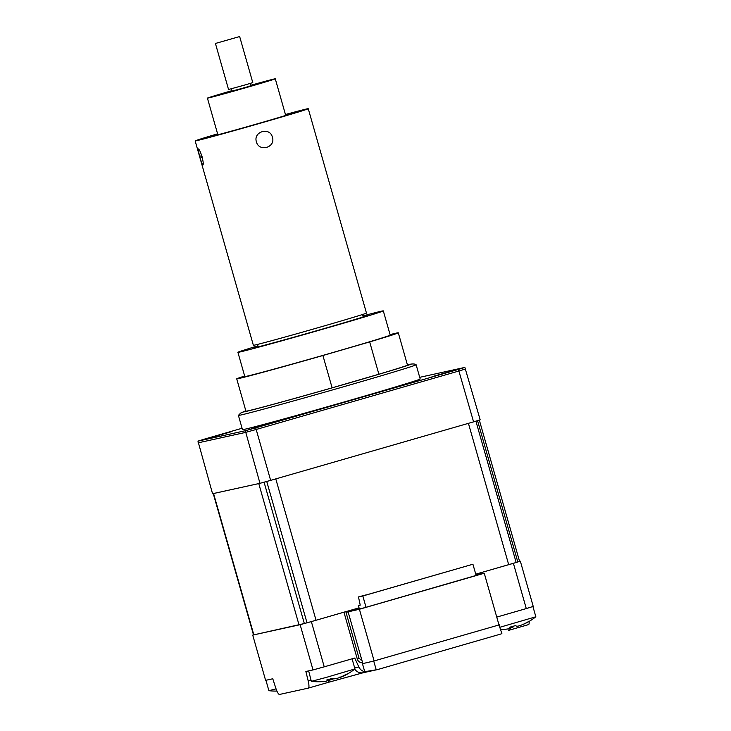 <?xml version="1.0" encoding="UTF-8"?>
<svg xmlns="http://www.w3.org/2000/svg" width="731" height="731" viewBox="0 0 731 731"><rect width="100%" height="100%" fill="white"/><g stroke="black" fill="none" stroke-linecap="round" stroke-linejoin="round"><path stroke-width="1.1" d="M257.897 345.845A75.595 1.069 -15.9 0 0 237.904 352.305L244.803 376.538A75.595 1.069 -15.9 0 0 344.776 349.089A75.595 1.069 -15.9 0 0 390.217 335.118L383.309 310.885A75.595 1.069 -15.9 0 0 362.914 315.929M237.904 352.305A75.595 1.069 -15.9 0 0 337.877 324.856A75.595 1.069 -15.9 0 0 383.309 310.885M332.121 387.832L378.886 374.217L369.676 341.916L322.91 355.522L332.121 387.832A83.992 1.188 -15.9 0 1 245.927 411.151L236.725 378.841A83.992 1.188 -15.9 0 0 322.91 355.522M378.886 374.217A83.992 1.188 -15.9 0 0 407.496 365.125L398.294 332.815A83.992 1.188 -15.9 0 0 390.071 334.615M369.676 341.916A83.992 1.188 -15.9 0 0 398.294 332.815M258.016 346.256A58.8 0.832 -15.9 0 0 270.79 343.552A58.8 0.832 -15.9 0 0 331.819 326.355A58.8 0.832 -15.9 0 0 363.033 316.34M244.666 376.045A83.992 1.188 -15.9 0 0 236.725 378.841M217.683 134.166A41.996 0.594 -15.9 0 0 211.314 136.322A41.996 0.594 -15.9 0 0 211.734 136.286A41.996 0.594 -15.9 0 0 254.708 124.572A41.996 0.594 -15.9 0 0 292.098 113.305A41.996 0.594 -15.9 0 0 291.669 113.342A41.996 0.594 -15.9 0 0 285.547 114.84M272.389 137.218C270.004 126.637 253.036 131.507 256.398 141.805C258.948 152.34 275.943 147.498 272.389 137.218C270.022 126.655 253.027 131.489 256.398 141.805C258.966 152.35 275.934 147.479 272.389 137.218M217.591 133.837A58.8 0.832 -15.9 0 0 195.159 140.919A58.8 0.832 -15.9 0 0 195.753 140.873A58.8 0.832 -15.9 0 0 255.914 124.48A58.8 0.832 -15.9 0 0 308.254 108.709L366.459 313.06A58.8 0.832 164.1 0 1 314.129 328.831A58.8 0.832 164.1 0 1 253.959 345.233A58.8 0.832 164.1 0 1 253.365 345.279L200.166 158.517L202.651 165.105C204.927 165.16 200.029 147.991 198.046 148.95L199.563 156.388M313.261 126.308L313.435 126.902L313.27 126.308M308.254 108.709A58.8 0.832 -15.9 0 0 307.66 108.755A58.8 0.832 -15.9 0 0 285.446 114.511M199.956 157.777L200.166 158.517L202.094 156.653L199.344 155.63L200.175 158.526L195.159 140.919M239.658 36.55L252.78 82.594L246.045 84.677L228.538 89.493L215.426 43.458L239.658 36.55L215.426 43.458M249.984 83.508L250.642 85.819L245.479 87.418L232.056 91.11L231.398 88.798M231.928 90.653A35.28 0.503 -15.9 0 0 207.421 98.128A35.28 0.503 -15.9 0 0 220.707 94.756A35.28 0.503 -15.9 0 0 256.426 84.641A35.28 0.503 -15.9 0 0 275.276 78.802A35.28 0.503 -15.9 0 0 261.99 82.174A35.28 0.503 -15.9 0 0 250.505 85.363M345.818 611.637L311.351 621.606A159.596 2.257 -15.9 0 1 300.139 624.694L252.725 635.111A159.596 2.257 -15.9 0 1 253.493 634.873M496.751 617.092L526.283 608.576L513.4 563.336L477.882 573.543L478.147 574.475M252.725 635.111L265.609 680.342L272.773 678.77L275.77 688.035A8.397 1.882 -106.1 0 0 279.534 694.45L308.308 688.127A8.397 1.882 -106.1 0 0 308.336 688.118A8.397 1.882 -106.1 0 0 308.19 680.917L305.869 671.497L313.023 669.925A159.596 2.257 -15.9 0 0 324.235 666.836L354.736 658.046L358.839 666.964A8.397 8.187 77.6 0 0 364.723 671.688L376.218 669.797A8.397 8.187 77.6 0 0 377.772 669.514L500.397 634.152A8.397 8.187 77.6 0 0 501.868 633.567L498.971 624.914M526.283 608.576A159.596 2.257 -15.9 0 0 533.228 606.419L520.344 561.189L517.813 561.975A159.596 2.257 164.1 0 1 516.159 562.486L475.762 574.191M513.4 563.336A159.596 2.257 -15.9 0 0 520.344 561.189M529.107 621.414A8.397 1.882 73.9 0 1 528.54 624.621A8.397 1.882 73.9 0 1 528.513 624.621L508.511 630.396A8.397 1.882 -106.1 0 0 509.105 628.678M364.723 671.688L362.448 663.684L373.733 661.062L499.383 624.831M376.218 669.797L373.733 661.062M313.023 669.925L300.139 624.694M324.235 666.836L311.351 621.606M374.126 660.952L359.405 609.252L484.26 573.25L498.99 624.941L374.126 660.952L362.448 663.684M476.119 575.434L364.467 607.744L345.964 612.13M484.26 573.25L475.972 574.932M346.019 612.34L359.405 609.252M348.111 611.874L362.841 663.574M475.835 574.438L477.955 573.789M477.928 573.698L475.808 574.356M360.136 659.874L361.69 659.536M366.039 607.287L362.823 595.984L472.92 564.231L365.527 595.153M365.482 595.016L358.482 596.935L360.228 605.131L358.382 605.542L359.332 608.868M358.482 596.935L362.823 595.984M472.92 564.231L476.146 575.535M358.382 605.542L360.2 605.012M431.966 376.721L454.289 370.325L431.966 376.721M251.08 428.887L273.403 422.491L251.08 428.887M208.637 438.216L230.959 431.82L208.637 438.216M238.407 415.391L242.454 429.6A92.398 1.307 -15.9 0 0 244.803 429.243A92.398 1.307 -15.9 0 0 341.706 402.68A92.398 1.307 -15.9 0 0 420.179 378.978L416.122 364.76A92.398 1.307 -15.9 0 0 416.103 364.751A92.398 1.307 -15.9 0 1 337.658 388.463A92.398 1.307 -15.9 0 1 240.755 415.025A92.398 1.307 -15.9 0 1 238.407 415.391A92.398 1.307 -15.9 0 1 238.416 415.363L240.654 413.07L245.844 410.831A86.934 1.224 -15.9 0 0 245.314 411.608A86.934 1.224 -15.9 0 0 345.818 383.939A86.934 1.224 -15.9 0 0 408.108 364.659A86.934 1.224 -15.9 0 0 407.405 364.824L408.611 364.541C412.385 363.7 414.879 363.773 416.103 364.751M419.704 377.333L464.861 367.41L480.176 419.813A159.596 2.257 164.1 0 1 473.578 421.851L270.634 480.377A159.596 2.257 164.1 0 1 259.971 483.319L212.557 493.736L197.964 441.131A159.239 2.248 164.1 0 1 205.109 438.92L242.071 428.256M259.971 483.319L245.314 430.723L197.964 441.131M270.634 480.377L255.731 427.854A159.239 2.248 164.1 0 1 245.314 430.723M473.578 421.851L458.419 369.411L255.731 427.854M464.861 367.41A159.239 2.248 164.1 0 1 458.419 369.411M500.79 629.583A57.383 54.624 -47 0 0 501.612 629.555A57.383 54.624 -47 0 0 505.441 629.263C509.041 628.824 510.704 628.386 510.448 627.947A57.383 8.854 -89.6 0 1 509.726 627.225L515.428 625.617A57.383 9.302 58 0 0 516.671 626.193C517.85 626.376 520.161 625.69 523.624 624.137A57.383 54.624 -47 0 0 527.837 621.953L527.663 622.245A58.8 58.8 0 0 0 535.832 616.781L500.059 627.216M527.188 622.474A57.383 54.176 12.8 0 1 524.639 623.753L521.788 624.932M513.637 626.467A57.383 8.854 -89.6 0 1 513.409 626.823L510.494 628.139M523.725 609.307L507.68 613.939M510.53 627.171L510.53 628.066L510.448 627.18M527.837 621.953L527.243 622.456M508.694 564.697L468.425 423.34L275.788 478.896L316.048 620.253L307.002 622.803A159.596 2.257 164.1 0 1 304.343 623.534L253.511 634.919L213.251 493.58M359.04 607.854L316.048 620.253M299.034 624.932L258.765 483.584L213.242 493.562M352.077 658.814L354.946 668.938L326.218 677.427L311.333 681.356L308.656 670.884M311.351 681.356A58.8 58.8 0 0 0 325.889 681.274L328.237 680.47A57.383 17.507 -88.8 0 1 326.803 679.958L332.276 678.423A57.383 17.955 57.5 0 0 334.213 678.807C335.931 678.834 338.49 678.085 341.88 676.559A57.383 52.449 -65.5 0 0 345.964 674.421L347.801 673.818A57.383 52.002 31.1 0 1 345.79 674.941A57.383 52.002 31.1 0 1 343.89 675.901C340.801 677.326 339.531 677.646 340.061 676.869M333.811 678.752L329.014 680.387A8.397 1.882 -106.1 0 1 328.383 682.334L308.336 688.118L328.356 682.343A8.397 1.882 -106.1 0 0 328.383 682.334L363.024 672.767M312.42 670.062L308.391 671.012M342.839 661.473L326.794 666.096M269.977 679.382L266.212 680.214M276.053 688.885L268.889 690.676L265.947 680.342M362 660.276L359.168 658.485L357.295 659.051L343.954 612.203M345.827 611.664L359.104 658.494M357.295 659.051A5.044 4.907 77.6 0 0 362.585 662.697M480.797 572.738L481.117 573.881M308.19 680.917L310.977 680.104M354.663 667.887L358.839 666.964M377.278 669.642L363.344 672.703A8.397 8.187 -102.4 0 1 354.745 669.103M465.684 368.927A159.596 2.257 164.1 0 1 459.086 370.964L256.142 429.49A159.596 2.257 164.1 0 1 245.47 432.432L198.064 442.849M516.159 562.486L475.899 421.138M517.813 561.975L477.544 420.627M307.002 622.803L266.742 481.455M304.343 623.534L264.074 482.186M253.831 634.864L213.562 493.516M328.228 679.803L328.237 680.47M362.512 314.513L363.197 316.934M257.495 344.429L258.18 346.85M285.72 115.461L275.276 78.802M217.865 134.787L207.421 98.128M528.54 624.621L508.484 630.396M363.344 672.703L328.383 682.334M532.926 606.52L535.841 616.763M500.735 629.583A58.8 58.8 0 0 0 501.612 629.555M519.567 561.381L479.317 420.078M345.79 674.941A58.8 58.8 0 0 0 354.946 668.938M328.548 680.634L328.557 679.757M268.907 690.685A58.8 58.8 0 0 0 276.921 691.087"/></g></svg>
